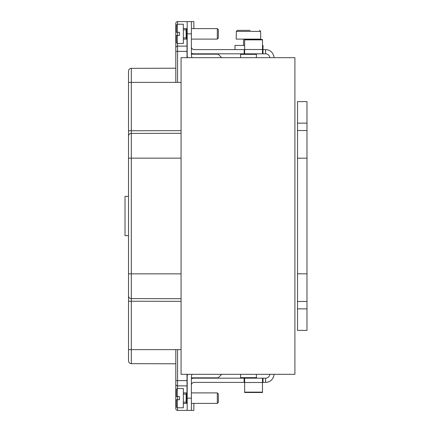 <?xml version="1.0" encoding="UTF-8"?>
<svg xmlns="http://www.w3.org/2000/svg" width="432" height="432" viewBox="0 0 432 432"><rect width="100%" height="100%" fill="white"/><g stroke="black" fill="none" stroke-linecap="round" stroke-linejoin="round"><path stroke-width="0.65" d="M128.52 324.837L128.52 325.458M128.52 326.354L128.52 327.472M128.52 328.747L128.52 329.778M175.808 363.803L131.312 363.647A2.803 2.803 180 0 1 128.52 360.844L128.52 132.786L128.52 158.15L131.312 158.15L131.312 298.588L181.062 298.712M175.808 68.197L131.312 68.353A2.803 2.803 180 0 0 128.52 71.156L128.52 158.15M128.52 107.163L128.52 106.542M128.52 105.646L128.52 104.528M128.52 103.253L128.52 102.222M128.52 92.443L128.52 82.372L128.52 92.443M128.52 131.112L128.52 122.861L128.52 131.112M128.52 119.945L128.52 119.362L128.52 119.945M128.52 294.899L128.52 299.214L128.52 294.899M128.52 300.888L128.52 308.437L128.52 300.888M128.52 309.312L128.52 309.895L128.52 309.312M128.52 312.525L128.52 313.373L128.52 312.525M128.52 339.557L128.52 360.223L128.52 339.557M128.52 196.387L125.015 196.387L125.015 235.613L128.52 235.613M181.062 57.677L181.062 374.323L294.899 374.323L294.899 57.677L181.062 57.677M187.191 398.142L187.191 410.4L177.557 410.4A1.75 1.75 180 0 1 175.808 408.65L175.808 380.624L187.013 380.624L187.013 374.323L187.558 374.323A8.408 8.408 0 0 0 187.191 376.774L187.191 398.142L191.392 398.142L191.392 376.774A4.201 4.201 0 0 1 192.181 374.323L221.692 374.323L218.187 377.827L191.392 377.827M262.85 382.379L265.604 382.379A8.408 8.408 0 0 0 273.883 375.43L274.077 374.323M265.604 382.379L265.604 378.173A4.201 4.201 0 0 0 269.741 374.701L269.811 374.323M265.604 378.173L194.195 378.173A7.004 7.004 0 0 0 191.392 378.761M244.636 382.493L262.499 382.493L262.499 392.132L244.636 392.132L244.636 378.173L256.894 378.173L256.37 377.649L256.37 374.323M263.023 378.173L263.023 382.379L262.505 382.379L262.499 378.173L262.499 382.493M244.636 382.86L244.631 382.379L244.636 382.86L244.631 382.379L194.195 382.379A2.803 2.803 0 0 0 191.392 385.182M262.499 392.132L262.499 392.499L244.636 392.499L244.636 392.132M244.636 382.379L244.636 378.173M262.499 382.86L262.505 382.379M187.191 410.4L191.392 410.4L191.392 398.142M177.557 43.492L177.557 46.121A1.75 1.75 180 0 0 175.808 47.871L175.808 39.112L175.808 51.376L187.013 51.376L187.013 57.677L187.558 57.677A8.408 8.408 0 0 1 187.191 55.226L187.191 21.6L193.844 21.6L193.844 28.604L191.392 28.604L217.312 28.604L218.365 29.657L218.365 38.065L217.312 39.112L191.392 39.112M187.191 33.858L191.392 33.858L191.392 55.226A4.201 4.201 0 0 0 192.181 57.677L221.692 57.677L218.187 54.173L191.392 54.173M274.077 57.677L273.883 56.57A8.408 8.408 0 0 0 265.604 49.621L265.604 53.827A4.201 4.201 0 0 1 269.741 57.299L269.811 57.677M191.392 53.239A7.004 7.004 0 0 0 194.195 53.827L262.505 53.827L262.499 49.507L244.636 49.507L244.636 53.827L256.894 53.827L256.37 54.351L240.608 54.351L240.079 53.827M262.51 49.621L263.023 49.621L263.023 53.827L262.516 53.827M263.023 53.827L265.604 53.827M191.392 46.818A2.803 2.803 0 0 0 194.195 49.621L244.631 49.621M262.499 45.419L263.023 45.419L263.023 49.621L265.604 49.621M244.107 53.827L244.28 49.621M244.636 49.621L244.636 53.827M244.636 49.507L244.636 39.868L262.499 39.868L262.499 49.507M244.636 39.868L244.636 39.501L262.499 39.501L262.499 39.868M262.499 49.621L262.499 53.827M191.392 33.858L191.392 21.6M187.191 39.112L186.84 39.112L186.84 28.604L186.133 29.83L183.335 29.83M187.191 28.604L186.84 28.604M218.365 38.065L217.312 39.112L217.312 28.604L218.365 29.657M186.84 39.112L186.133 37.886L186.133 29.83M186.133 37.886L183.335 37.886M177.385 43.492L183.335 43.492L183.335 24.224L177.385 24.224L176.332 25.277L176.332 32.281L179.485 32.281L179.485 35.435L176.332 35.435L177.385 35.435L177.385 43.492L176.332 42.439L176.332 35.435M179.485 32.281L179.485 35.435M176.332 32.281L177.385 32.281L177.385 24.224M235.003 49.621L235.003 45.419L244.636 45.419M248.486 39.112L260.744 39.112L260.647 31.406L259.583 30.359L260.647 31.406L236.331 31.406L236.228 39.112L248.486 39.112M250.063 30.359L237.389 30.359L236.331 31.406L237.389 30.359L246.91 30.359M181.062 82.372L131.312 82.372L131.312 130.777L181.062 130.653M175.808 51.376L175.808 82.372M187.191 21.6L177.557 21.6A1.75 1.75 180 0 0 175.808 23.35L175.808 39.112L176.332 39.112M128.52 360.844A2.803 2.803 180 0 0 131.312 363.647L131.312 301.223L181.062 301.347M175.808 380.624L175.808 349.628L181.062 349.628M187.013 380.624L187.013 392.888L183.335 392.888M177.557 388.508L177.557 385.879A1.75 1.75 180 0 1 175.808 384.129L175.808 403.396L176.332 403.396M177.557 349.628L177.557 385.879L187.013 385.879M191.392 410.4L193.844 410.4L193.844 403.396L191.392 403.396L193.844 403.396M187.013 378.713L187.191 377.487M187.013 382.201L187.191 380.965M187.013 51.376L187.013 39.112L183.335 39.112M187.013 49.799L187.191 51.035M187.013 53.287L187.191 54.513M177.557 82.372L177.557 46.121L187.013 46.121M191.392 403.396L217.312 403.396L218.365 402.343L218.365 393.935L217.312 392.888L191.392 392.888M187.191 403.396L186.84 403.396L186.84 392.888L186.133 394.114L183.335 394.114M187.191 392.888L186.84 392.888M218.365 402.343L217.312 403.396L217.312 392.888L218.365 393.935M186.84 403.396L186.133 402.17L186.133 394.114M186.133 402.17L183.335 402.17M177.385 388.508L177.385 396.565L176.332 396.565L179.485 396.565L179.485 399.719L176.332 399.719L177.385 399.719L177.385 407.776L183.335 407.776L183.335 388.508L177.385 388.508L176.332 389.561L176.332 392.537M179.485 396.565L179.485 399.719M177.385 407.776L176.332 406.723L176.332 399.719M176.332 396.565L176.332 389.561M306.985 308.858L306.985 330.372L297.524 330.372L297.524 308.858L306.985 308.858L306.985 101.628L297.524 101.628L297.524 308.858M297.524 301.471L306.985 301.471L297.524 301.471M297.524 130.529L306.985 130.529L297.524 130.529M244.107 382.379L244.107 378.173M131.312 68.353L131.312 82.372L128.52 82.372M128.52 349.628L175.808 349.628M128.52 296.05L128.52 301.223L131.312 301.223L131.312 298.588A2.803 2.635 0 0 1 128.52 295.947M128.52 273.85L181.062 273.85M128.52 136.053A2.803 2.635 0 0 1 131.312 133.412L131.312 158.15L181.062 158.15M128.52 135.95L128.52 130.777L131.312 130.777L131.312 133.412L181.062 133.288M175.808 392.888L176.332 392.888M177.557 399.719L177.557 396.565M183.335 403.396L187.013 403.396M177.557 410.4L177.557 407.776M177.557 32.281L177.557 35.435M175.808 28.604L176.332 28.604M177.557 21.6L177.557 24.224M183.335 28.604L187.013 28.604M240.079 378.173L240.608 377.649L256.37 377.649M297.524 273.796L306.985 273.796M297.524 158.204L306.985 158.204M297.524 123.142L306.985 123.142M243.583 39.112L243.583 45.419M253.39 39.112L253.39 39.501M256.37 54.351L256.37 57.677M240.608 54.351L240.608 57.677M128.52 101.887L128.52 107.06M128.52 329.729L128.52 327.818M128.52 325.528L128.52 324.94M240.608 377.649L240.608 374.323"/></g></svg>
